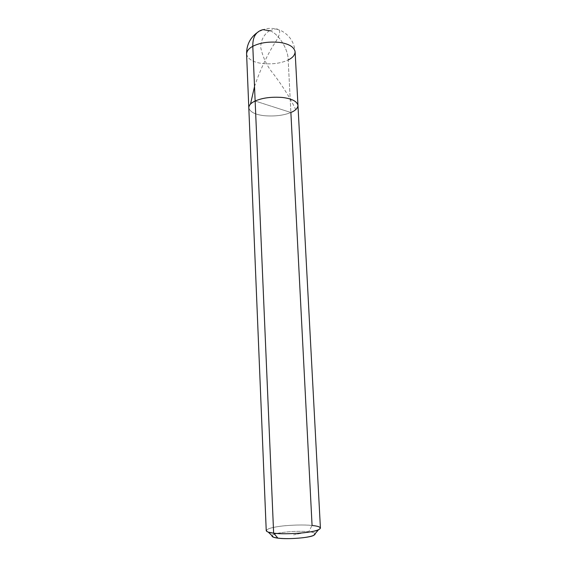 <?xml version="1.0" encoding="UTF-8"?>
<svg xmlns="http://www.w3.org/2000/svg" width="567" height="567" viewBox="0 0 567 567"><rect width="100%" height="100%" fill="white"/><g stroke="black" fill="none" stroke-linecap="round" stroke-linejoin="round"><path stroke-width="0.43" stroke-dasharray="2.83 2.13" d="M297.966 105.419C297.753 108.262 295.393 110.629 290.878 112.507L290.878 112.507C283.514 115.491 274.577 116.554 264.073 115.689C255.001 114.591 249.912 111.94 248.807 107.737C249.912 111.933 255.008 114.584 264.08 115.682C274.577 116.54 283.514 115.484 290.878 112.507C295.4 110.636 297.76 108.269 297.966 105.419C297.76 108.262 295.393 110.629 290.878 112.507C283.514 115.491 274.577 116.554 264.073 115.689C255.001 114.591 249.912 111.94 248.807 107.737C249.912 111.933 255.008 114.584 264.08 115.682C274.577 116.54 283.514 115.484 290.878 112.507C283.514 115.484 274.577 116.54 264.08 115.682C255.008 114.584 249.919 111.94 248.807 107.737C249.912 111.933 255.001 114.584 264.08 115.682C274.577 116.547 283.514 115.484 290.878 112.507C295.393 110.629 297.753 108.262 297.966 105.419C297.753 108.262 295.393 110.629 290.878 112.507L255.136 101.018L290.878 112.507L288.185 59.967C288.32 49.279 278.503 33.474 269.807 30.738L263.003 29.668L256.653 32.999M246.595 54.063C247.715 58.961 252.762 62.094 261.734 63.447C272.117 64.532 280.934 63.376 288.185 59.967C280.934 63.376 272.117 64.532 261.734 63.447C252.762 62.094 247.715 58.961 246.595 54.063M266.235 530.641C267.185 528.692 272.592 527.147 282.465 525.999C293.897 524.858 303.77 524.681 312.07 525.46L288.185 59.967C288.32 49.279 278.503 33.474 269.807 30.738M288.185 59.967C292.629 57.82 294.939 55.091 295.116 51.781C294.252 42.397 289.73 35.438 281.551 30.887C272.394 26.968 266.348 28.499 263.003 29.668M293.586 534.879L308.675 531.747C296.796 530.301 272.529 532.697 271.969 535.68C272.529 532.697 296.796 530.301 308.675 531.747L293.586 534.879M315.181 533.646C314.409 532.76 312.24 532.122 308.675 531.747C312.24 532.122 314.409 532.76 315.181 533.646M290.878 112.507L273.4 106.887L290.878 112.507M320.419 528.083C319.951 526.835 317.173 525.963 312.07 525.46L308.675 531.747L312.07 525.46C304.288 524.546 288.086 524.999 278.262 526.552C267.659 528.224 264.342 530.081 268.304 532.137M269.991 30.816C282.253 25.402 282.323 32.461 273.429 45.204C265.909 57.65 259.608 71.421 254.519 86.51M269.63 30.675C264.413 33.822 260.685 40.051 260.742 47.536C262.882 57.579 267.05 66.282 273.237 73.639C283.103 86.68 290.595 98.672 295.719 109.637"/><path stroke-width="0.85" d="M269.807 30.738L263.003 29.668C256 31.369 252.598 36.919 252.797 46.31L255.136 101.018C262.386 97.836 271.515 96.659 282.529 97.481C291.877 98.665 297.023 101.309 297.966 105.419L297.966 105.412C297.76 108.269 295.4 110.636 290.878 112.514L312.07 525.46C319.951 526.304 322.091 527.742 318.498 529.769C313.764 532.668 285.456 534.865 273.634 533.171C269.027 532.633 266.561 531.789 266.235 530.641L248.807 107.73C248.956 105.115 251.068 102.882 255.136 101.018C251.068 102.882 248.956 105.115 248.807 107.73C248.956 105.129 251.068 102.889 255.143 101.025C251.061 102.882 248.956 105.122 248.807 107.73L246.595 54.063C246.723 51.03 248.785 48.443 252.797 46.31C248.785 48.443 246.723 51.03 246.595 54.063C246.482 45.36 249.827 38.336 256.653 32.999M263.003 29.668C256 31.369 252.598 36.919 252.797 46.31C259.92 42.681 268.921 41.384 279.8 42.433C289.042 43.879 294.145 46.997 295.116 51.781C294.939 55.091 292.629 57.82 288.185 59.967M273.606 537.275L271.969 535.68C271.713 536.807 273.698 537.622 277.901 538.14L273.634 533.171L255.143 101.025C262.379 97.836 271.508 96.659 282.522 97.481C291.877 98.658 297.023 101.302 297.966 105.412L297.966 105.412C297.023 101.302 291.877 98.658 282.522 97.481C271.508 96.659 262.379 97.836 255.136 101.018C251.061 102.882 248.956 105.122 248.807 107.73L248.807 107.73C248.956 105.129 251.068 102.889 255.143 101.025L273.634 533.171L268.304 532.137L273.606 537.275L277.901 538.14C284.84 538.912 293.224 538.778 303.062 537.722C311.318 536.644 315.358 535.283 315.181 533.646L313.7 535.383C309.809 537.792 287.377 539.557 277.901 538.14L273.634 533.171C281.834 534.057 291.977 533.916 304.061 532.746C314.267 531.534 319.717 529.982 320.419 528.083L297.966 105.419C297.023 101.309 291.877 98.665 282.522 97.489C271.515 96.666 262.386 97.843 255.143 101.025C262.386 97.836 271.515 96.659 282.529 97.481C291.877 98.665 297.023 101.309 297.966 105.419L295.116 51.781C294.145 46.997 289.042 43.879 279.8 42.433C268.921 41.384 259.92 42.681 252.797 46.31L255.136 101.018C262.386 97.843 271.515 96.666 282.522 97.489C291.877 98.665 297.023 101.309 297.966 105.419L297.966 105.412M254.519 86.51L250.508 104.066M313.7 535.383L318.498 529.769"/></g></svg>
